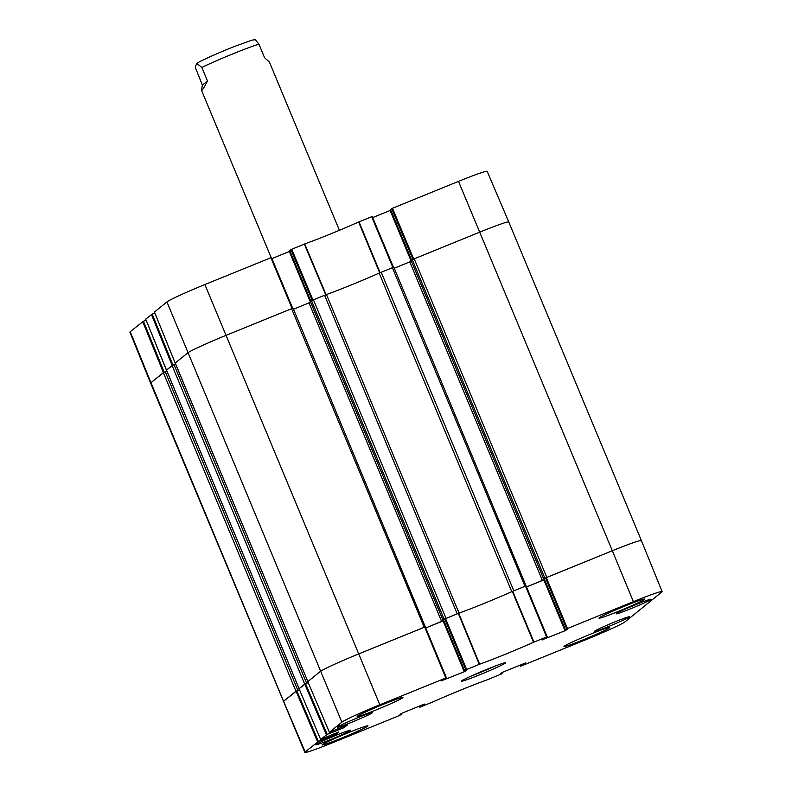<?xml version="1.0" encoding="UTF-8"?>
<svg xmlns="http://www.w3.org/2000/svg" width="792" height="792" viewBox="0 0 792 792"><rect width="100%" height="100%" fill="white"/><g stroke="black" fill="none" stroke-linecap="round" stroke-linejoin="round"><path stroke-width="1.19" d="M164.191 372.23L143.471 321.225L130.234 331.69A36.274 1.772 157.4 0 0 129.888 332.145L150.609 383.16A36.759 1.792 -22.6 0 1 150.955 382.704L163.35 372.656L295.96 691.238L283.566 701.286A36.759 1.792 157.4 0 0 283.219 701.752A36.759 1.792 -22.6 0 1 283.566 701.286L305.168 751.945L318.404 741.48L296.802 690.822L283.566 701.286L150.955 382.704L163.954 372.339M296.802 690.822L299.465 689.743L297.881 690.357L165.271 371.775L163.35 372.656M165.271 371.775L166.904 371.102M166.508 370.092L172.102 365.558L304.712 684.139L299.119 688.674L166.508 370.092M308.207 682.615L306.633 683.258L174.022 364.676L172.102 365.558M174.022 364.676L175.656 364.013M175.24 363.013L307.85 681.595L175.18 363.063L187.655 352.945A36.759 1.792 -22.6 0 1 226.106 335.333L291.605 308.692L424.215 627.274L358.717 653.915A36.759 1.792 157.4 0 0 320.265 671.527A36.759 1.792 -22.6 0 1 358.717 653.915L379.813 704.801L446.401 677.754L293.06 308.177L291.605 308.692M175.26 362.993L187.655 352.945A36.759 1.792 -22.6 0 1 226.106 335.333L292.674 308.276L271.468 257.489L204.88 284.546A36.274 1.772 157.4 0 0 166.934 301.92L154.46 312.048L175.19 363.053M293.495 309.227L310.642 302.197M444.134 619.265L443.015 620.176L310.395 301.603L311.513 300.683L444.134 619.265L444.857 618.899M313.434 299.812L324.601 295.267L457.212 613.849L446.054 618.394L313.434 299.812L311.513 300.683M459.073 613.117L326.462 294.545L324.601 295.267M326.462 294.545A49.619 2.425 157.4 0 0 379.17 273.101L511.781 591.683L524.987 586.278L392.377 267.696L379.17 273.101M526.136 586.021L393.832 267.191L392.377 267.696M394.267 268.231L411.404 261.212M544.896 578.279L543.777 579.18L411.157 260.608L412.286 259.697L544.896 578.279L545.619 577.913M414.206 258.816L479.704 232.165L612.315 550.747A36.759 1.792 -22.6 0 1 641.391 540.57A36.759 1.792 157.4 0 0 612.315 550.747L546.817 577.398L414.206 258.816L412.286 259.697M413.008 259.33L479.704 232.165A36.759 1.792 -22.6 0 1 508.781 221.988A36.759 1.792 -22.6 0 1 508.434 222.443M508.781 221.988L487.169 171.329A36.274 1.772 157.4 0 0 458.479 181.378L479.704 232.165A36.759 1.792 -22.6 0 1 508.781 221.988L641.391 540.57A36.759 1.792 -22.6 0 1 641.045 541.025M411.167 260.598L543.767 579.19L544.312 579.001M544.51 579.477L526.522 586.961L543.876 579.922L565.033 630.759L565.805 630.402L565.547 629.788M526.056 585.872L393.832 267.191M310.395 301.594L443.005 620.186L443.55 619.997M443.738 620.463L425.759 627.947L443.104 620.918L464.27 671.755L465.033 671.398L464.775 670.784M425.363 627.017L293.06 308.177M307.87 681.575L320.265 671.527L307.791 681.645L329.393 732.303L341.867 722.185A36.274 1.772 -22.6 0 1 379.813 704.801M305.316 683.823L306.633 683.258M296.564 690.921L297.881 690.357M202.366 85.13L195.683 68.31L195.436 66.419L196.782 63.479L201.841 67.419L207.484 80.972L202.366 85.13L201.475 90.189L271.161 257.588M207.484 80.972C203.94 87.932 201.94 91.001 201.475 90.189M339.412 230.284L269.339 61.934L264.587 57.747L258.944 44.184L255.192 39.6M143.471 321.225L146.114 320.146M172.943 365.132L152.222 314.127L145.708 319.136L166.429 370.161L172.706 365.241M152.222 314.127L154.866 313.048M271.923 258.578L289.327 251.49L310.474 302.277M290.03 251.183L289.327 251.49M289.753 250.539L310.85 301.227L289.753 250.539L290.941 249.579L312.167 300.356M312.236 300.317L326.086 294.673A49.619 2.425 157.4 0 0 379.695 272.864L393.446 267.29L372.23 216.503L358.618 222.017A50.104 2.445 -22.6 0 1 304.712 243.946L290.941 249.579M372.685 217.582L390.1 210.504L411.236 261.291M390.793 210.197L390.1 210.504M390.525 209.543L411.622 260.231L390.525 209.543L391.713 208.583L412.929 259.36M458.479 181.378L391.713 208.583M166.508 370.141L145.718 319.136M400.702 713.929L401.475 714.186L399.524 715.503L333.521 742.351A36.274 1.772 -22.6 0 1 304.831 752.4L150.609 383.16A36.759 1.792 -22.6 0 1 150.955 382.704L130.234 331.69M533.551 642.272L547.173 636.758L526.076 585.872L512.305 591.446A49.619 2.425 -22.6 0 1 458.697 613.255L444.777 618.948L465.874 669.834L479.645 664.201A50.104 2.445 157.4 0 0 533.551 642.272L512.305 591.446M465.874 669.834L464.696 670.784L443.53 619.958L444.777 618.948M466.686 670.052L464.696 670.794L443.53 619.958M466.686 670.062L465.033 671.398M464.27 671.755L441.679 680.704M204.88 284.546L358.717 653.915L425.304 626.858L446.401 677.754L441.768 680.902M347.549 724.848L329.393 732.303M347.559 724.858L344.302 727.501L343.817 726.343M343.035 726.66L343.53 727.848L344.302 727.501M343.53 727.848L332.115 732.501L331.66 731.412M330.68 731.818L331.086 732.788L332.115 732.501M331.66 732.58L331.234 731.58L331.66 732.58M331.086 732.788L327.155 734.382L305.554 683.724L299.039 688.743L320.641 739.401L327.155 734.382M338.798 731.947L320.641 739.401L299.049 688.733M338.808 731.957L335.551 734.6L335.065 733.432M334.283 733.758L334.778 734.946L335.551 734.6M334.778 734.946L323.364 739.589L322.908 738.51M321.928 738.906L322.334 739.886L323.364 739.589M322.334 739.886L318.404 741.48M400.891 714.384L399.97 714.523M422.294 704.939L422.562 705.573L424.403 704.078L401.9 713.236L400.049 714.731M422.562 705.573L421.72 705.919L421.453 705.276M420.671 705.593L420.948 706.266L421.72 705.919M420.948 706.266L419.77 707.226L419.324 706.147L419.77 707.226M501.475 672.943L502.247 673.19L501.059 674.15L487.288 679.793A50.104 2.445 157.4 0 0 433.382 701.712L419.77 707.236M502.247 673.19L501.97 672.557L502.247 673.19M501.663 673.398L500.732 673.537M525.739 662.874L502.673 672.24L500.821 673.735M525.749 662.894L524.096 664.231L523.839 663.627M523.057 663.943L523.324 664.587L524.096 664.231M523.324 664.587L522.482 664.924L522.225 664.29M521.433 664.607L521.72 665.28L522.482 664.924M521.72 665.28L520.542 666.23L520.087 665.151L520.532 666.24L521.116 666.032L587.119 639.184A36.274 1.772 -22.6 0 0 625.066 621.809L661.766 592.05A36.274 1.772 -22.6 0 0 662.112 591.594L641.391 540.57M566.646 628.838L565.468 629.798L544.302 578.972L545.549 577.952L566.646 628.838L633.412 601.643A36.274 1.772 -22.6 0 1 662.112 591.594M565.805 630.402L567.468 629.056L565.468 629.798M565.033 630.759L542.451 639.708M526.076 585.872L547.173 636.758L542.53 639.916M594.752 631.095A18.929 0.921 -22.6 0 1 613.127 622.611A18.929 0.921 -22.6 0 1 629.521 616.79A18.929 0.921 -22.6 0 1 612.404 624.918A18.929 0.921 -22.6 0 1 594.574 631.333A18.929 0.921 -22.6 0 1 594.752 631.095M315.958 744.51A18.929 0.921 -22.6 0 1 334.333 736.025A18.929 0.921 -22.6 0 1 350.727 730.194A18.929 0.921 -22.6 0 1 333.61 738.322A18.929 0.921 -22.6 0 1 315.78 744.747A18.929 0.921 -22.6 0 1 315.958 744.51M337.59 726.967A18.929 0.921 -22.6 0 1 355.964 718.483A18.929 0.921 -22.6 0 1 372.369 712.652A18.929 0.921 -22.6 0 1 355.242 720.779A18.929 0.921 -22.6 0 1 337.412 727.204A18.929 0.921 -22.6 0 1 337.59 726.967M616.384 613.553A18.929 0.921 -22.6 0 1 634.758 605.068A18.929 0.921 -22.6 0 1 651.153 599.247A18.929 0.921 -22.6 0 1 634.036 607.375A18.929 0.921 -22.6 0 1 616.206 613.79A18.929 0.921 -22.6 0 1 616.384 613.553M564.221 646.222A24.809 1.208 -22.6 0 1 588.298 635.095A24.809 1.208 -22.6 0 1 609.791 627.462A24.809 1.208 -22.6 0 1 587.357 638.114A24.809 1.208 -22.6 0 1 563.983 646.529A24.809 1.208 -22.6 0 1 564.221 646.222M322.374 744.599A24.809 1.208 -22.6 0 1 346.46 733.481A24.809 1.208 -22.6 0 1 367.953 725.848A24.809 1.208 -22.6 0 1 345.51 736.501A24.809 1.208 -22.6 0 1 322.146 744.916A24.809 1.208 -22.6 0 1 322.374 744.599M357.37 716.216A24.809 1.208 -22.6 0 1 381.457 705.098A24.809 1.208 -22.6 0 1 402.95 697.465A24.809 1.208 -22.6 0 1 380.516 708.117A24.809 1.208 -22.6 0 1 357.142 716.532A24.809 1.208 -22.6 0 1 357.37 716.216M599.217 617.839A24.809 1.208 -22.6 0 1 623.304 606.712A24.809 1.208 -22.6 0 1 644.797 599.079A24.809 1.208 -22.6 0 1 622.354 609.731A24.809 1.208 -22.6 0 1 598.99 618.146A24.809 1.208 -22.6 0 1 599.217 617.839M505.306 663.112A23.889 1.168 157.4 0 0 505.474 662.775A23.889 1.168 157.4 0 0 483.021 670.913A23.889 1.168 157.4 0 0 461.419 681.11A23.889 1.168 157.4 0 0 481.566 674.042A23.889 1.168 157.4 0 0 505.306 663.112M544.569 579.615L543.876 579.922M633.412 601.643L612.315 550.747L545.549 577.952M305.554 683.724L308.217 682.645M443.797 620.601L443.104 620.918M495.287 666.023A22.057 1.079 -22.6 0 1 470.903 676.17M513.82 590.822L381.209 272.24M166.934 301.92L341.867 722.185M309.028 302.91L441.639 621.492M443.342 620.077L443.57 620.611M544.114 579.081L544.332 579.615M409.801 261.914L542.411 580.496M258.944 44.184A36.759 1.792 157.4 0 0 232.7 53.935A36.759 1.792 157.4 0 0 201.841 67.419M380.111 272.686L359.023 221.839M358.618 222.017L379.695 272.864M371.656 216.701L392.882 267.488M326.086 294.673L304.712 243.946M304.336 244.094L325.7 294.822M312.939 300.01L291.713 249.223M142.699 321.572L163.419 372.596M151.45 314.483L172.171 365.498M270.884 257.697L292.109 308.484M413.701 259.024L392.476 208.237M533.966 642.094L512.721 591.268M479.645 664.201L458.697 613.255M458.32 613.404L479.269 664.349M525.492 586.07L546.589 636.966M567.418 628.492L546.312 577.606M466.646 669.487L445.55 618.592M424.72 627.066L445.817 677.952M329.403 732.293L307.801 681.635M304.781 684.08L326.383 734.738M322.898 739.678L322.493 738.679L322.918 739.678M296.04 691.178L317.642 741.837M401.465 714.186L401.197 713.543L401.475 714.186M423.324 705.226L423.077 704.623M166.488 370.112L299.099 688.684M197.178 63.182C200.505 60.855 216.464 53.638 234.155 46.579L251.539 40.283L255.252 39.6M154.46 312.048L175.18 363.063M292.693 308.276L271.468 257.489M393.456 267.28L372.23 216.503M544.302 578.972L565.458 629.808"/></g></svg>

